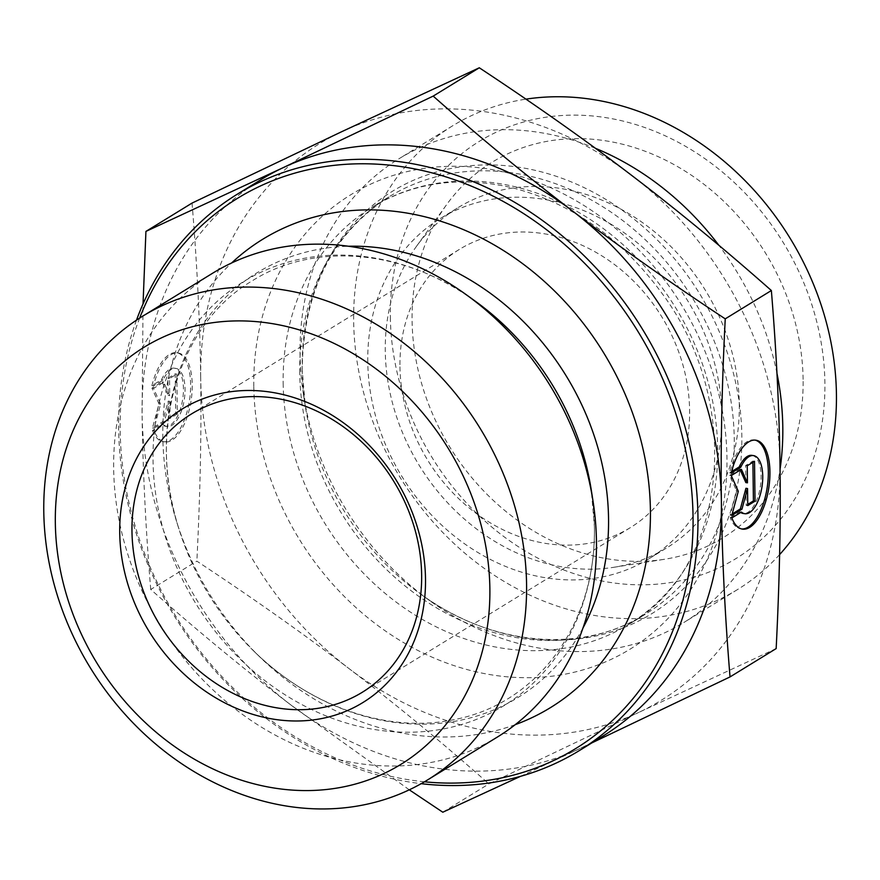 <?xml version="1.0" encoding="UTF-8"?>
<svg xmlns="http://www.w3.org/2000/svg" width="880" height="880" viewBox="0 0 880 880"><rect width="100%" height="100%" fill="white"/><g stroke="black" fill="none" stroke-linecap="round" stroke-linejoin="round"><path stroke-width="0.66" stroke-dasharray="4.4 3.3" d="M731.214 473.088L729.608 472.846L731.577 471.636M731.819 517.924L730.202 517.682A44.968 19.866 98.6 0 0 740.861 528.88A44.968 19.866 98.6 0 0 741.664 528.957M755.084 440.11A44.968 19.866 98.6 0 0 754.281 439.956A44.968 19.866 98.6 0 0 729.608 472.846M751.96 455.367A29.381 12.98 -81.4 0 1 760.408 486.354A29.381 12.98 -81.4 0 1 743.182 513.469M740.685 512.479A29.381 12.98 -81.4 0 1 739.794 511.797L730.202 517.682M741.411 512.039L739.794 511.797M754.501 461.296L752.884 461.054L745.624 465.52L745.855 482.592M747.23 465.762L745.624 465.52M740.245 470.052L739.805 469.095L729.641 475.332L736.692 491.095L730.169 515.196L732.182 513.964M741.422 469.337L739.805 469.095M731.247 475.585L729.641 475.332M738.298 491.337L736.692 491.095M731.786 515.438L730.169 515.196M745.932 488.301L746.152 505.373L747.747 504.394M747.769 505.615L746.152 505.373M752.906 462.275L752.884 461.054M152.504 430.474A44.968 19.866 98.6 0 0 163.163 441.672A44.968 19.866 98.6 0 0 189.519 400.18A44.968 19.866 98.6 0 0 176.583 352.748A44.968 19.866 98.6 0 0 151.91 385.638L161.502 379.753A29.381 12.98 -81.4 0 1 174.251 368.159A29.381 12.98 -81.4 0 1 182.71 399.146A29.381 12.98 -81.4 0 1 165.484 426.261A29.381 12.98 -81.4 0 1 162.096 424.589L152.504 430.474L154.121 430.727L163.713 424.831A29.381 12.98 98.6 0 0 167.09 426.503A29.381 12.98 98.6 0 0 184.316 399.388A29.381 12.98 98.6 0 0 175.868 368.401A29.381 12.98 98.6 0 0 163.108 379.995L153.516 385.88A44.968 19.866 -81.4 0 1 178.189 352.99A44.968 19.866 -81.4 0 1 191.125 400.422A44.968 19.866 -81.4 0 1 164.769 441.914A44.968 19.866 -81.4 0 1 154.121 430.727M151.91 385.638L153.516 385.88M162.096 424.589L163.713 424.831M161.502 379.753L163.108 379.995M177.331 413.952L170.071 418.418L169.84 401.335L164.252 421.982L154.088 428.23L160.6 404.14L153.549 388.377L163.724 382.129L169.763 395.637L169.532 378.554L176.803 374.099L177.331 413.952L175.725 413.71L175.186 373.846L167.926 378.312L168.157 395.395L162.107 381.887L151.943 388.135L158.994 403.898L152.471 427.988L162.646 421.74L168.234 401.093L168.454 418.165L175.725 413.71M168.454 418.165L170.071 418.418M168.234 401.093L169.84 401.335M162.646 421.74L164.252 421.982M152.471 427.988L154.088 428.23M158.994 403.898L160.6 404.14M151.943 388.135L153.549 388.377M162.107 381.887L163.724 382.129M168.157 395.395L169.763 395.637M167.926 378.312L169.532 378.554M175.186 373.846L176.803 374.099M212.652 273.207A272.129 228.745 -121.6 0 0 160.171 624.811A272.129 228.745 -121.6 0 0 497.508 736.967M591.8 742.918L580.173 748.407A326.557 274.494 -121.6 0 0 602.646 736.263M409.299 789.822L290.51 704.682A326.557 274.494 -121.6 0 0 580.173 748.407L520.542 776.325M260.821 179.751A326.557 274.494 -121.6 0 0 142.087 414.282L143.044 303.919M150.733 589.468C145.706 528.814 142.824 470.426 142.087 414.282A326.557 274.494 -121.6 0 0 290.51 704.682C244.717 669.768 198.121 631.367 150.733 589.468L196.856 561.143C253.308 598.4 304.073 634.249 349.129 668.679C394.284 703.054 440.88 741.455 488.917 783.893L638.792 712.404A326.557 274.494 58.4 0 1 349.129 668.679A326.557 274.494 58.4 0 1 200.706 378.455C201.487 433.675 200.2 494.571 196.856 561.143M442.794 812.218L488.917 783.893M192.049 203.082C197.12 264.55 200.002 322.949 200.706 378.268L200.706 378.455M424.457 781.792A322.927 271.436 58.4 0 1 139.645 318.098M136.499 320.155A326.557 274.494 -121.6 0 0 421.19 783.673M515.229 724.658A274.846 231.033 58.4 0 1 259.468 656.623A274.846 231.033 58.4 0 1 176.693 521.851A274.846 231.033 58.4 0 1 231.649 262.966M399.96 366.795A163.273 137.247 -121.6 0 0 480.172 516.285A163.273 137.247 -121.6 0 0 630.245 527.692A163.273 137.247 -121.6 0 0 689.612 410.333A163.273 137.247 -121.6 0 0 609.4 260.843A163.273 137.247 -121.6 0 0 459.327 249.436A163.273 137.247 -121.6 0 0 399.96 366.795M200.706 378.268A326.557 274.494 58.4 0 1 341.924 131.593A326.557 274.494 58.4 0 1 631.576 175.318A326.557 274.494 58.4 0 1 780.01 465.718A326.557 274.494 58.4 0 1 638.792 712.404L776.16 648.593M739.299 404.426A199.562 167.739 58.4 0 1 666.732 547.866A199.562 167.739 58.4 0 1 613.745 567.303A199.562 167.739 58.4 0 1 385.275 351.208A199.562 167.739 58.4 0 1 416.537 246.246A199.562 167.739 58.4 0 1 457.842 207.768A199.562 167.739 58.4 0 1 641.256 221.716A199.562 167.739 58.4 0 1 739.299 404.426M803.11 379.379A220.429 185.284 -121.6 0 0 664.323 159.544A220.429 185.284 -121.6 0 0 446.611 204.655A220.429 185.284 -121.6 0 0 412.082 320.595A220.429 185.284 -121.6 0 0 664.433 559.284A220.429 185.284 -121.6 0 0 803.11 379.379M367.774 361.955A199.562 167.739 58.4 0 1 440.341 218.515A199.562 167.739 58.4 0 1 687.72 300.773A199.562 167.739 58.4 0 1 649.231 558.613A199.562 167.739 58.4 0 1 465.817 544.665A199.562 167.739 58.4 0 1 367.774 361.955M595.419 148.291A272.129 228.745 -121.6 0 0 398.992 158.752A272.129 228.745 -121.6 0 0 300.047 354.343A272.129 228.745 -121.6 0 0 303.523 394.856A272.129 228.745 -121.6 0 0 430.089 600.908A272.129 228.745 -121.6 0 0 683.848 622.512A272.129 228.745 -121.6 0 0 780.054 469.271M776.952 373.296A272.129 228.745 -121.6 0 0 718.817 245.245M779.603 554.598A272.129 228.745 58.4 0 1 737.462 589.589A272.129 228.745 58.4 0 1 487.344 570.57A272.129 228.745 58.4 0 1 353.661 321.42A272.129 228.745 58.4 0 1 452.606 125.818A272.129 228.745 58.4 0 1 525.954 99.143M390.357 317.328A244.915 205.865 -121.6 0 0 719.026 567.743A244.915 205.865 -121.6 0 0 713.405 164.89A244.915 205.865 -121.6 0 0 390.357 317.328M583.011 627.935A249.238 209.506 58.4 0 1 254.034 651.321A249.238 209.506 58.4 0 1 178.959 529.1A249.238 209.506 58.4 0 1 348.568 246.246M259.468 656.623L254.034 651.321C310.255 706.838 386.958 732.71 451.022 720.192C535.513 705.936 596.629 625.746 594.385 526.449L591.239 489.775A248.809 209.132 58.4 0 1 594.418 526.812A248.809 209.132 58.4 0 1 340.78 721.27A248.809 209.132 58.4 0 1 163.845 385.781A248.809 209.132 58.4 0 1 475.519 301.378C403.557 248.6 313.478 241.802 251.955 281.006C179.432 323.587 146.322 428.956 178.959 529.1L176.693 521.851M253.803 386.441A266.684 224.169 58.4 0 1 605.572 220.451A266.684 224.169 58.4 0 1 611.688 659.109A266.684 224.169 58.4 0 1 253.803 386.441M302.17 369.512A247.83 208.318 -121.6 0 0 305.338 406.406A247.83 208.318 -121.6 0 0 420.607 594.066A247.83 208.318 -121.6 0 0 731.06 509.993A247.83 208.318 -121.6 0 0 554.807 175.813A247.83 208.318 -121.6 0 0 302.17 369.512M299.739 372.988A244.915 205.865 58.4 0 1 388.784 196.955A244.915 205.865 58.4 0 1 692.395 297.902A244.915 205.865 58.4 0 1 645.161 614.339A244.915 205.865 58.4 0 1 420.057 597.234A244.915 205.865 58.4 0 1 299.739 372.988M283.162 383.163A244.915 205.865 -121.6 0 0 403.48 607.409A244.915 205.865 -121.6 0 0 628.584 624.514A244.915 205.865 -121.6 0 0 675.829 308.077A244.915 205.865 -121.6 0 0 372.218 207.13A244.915 205.865 -121.6 0 0 283.162 383.163M755.887 440.198L754.281 439.956M742.467 529.122L740.861 528.88M163.163 441.672L164.769 441.914M176.583 352.748L178.189 352.99M165.484 426.261L167.09 426.503M174.251 368.159L175.868 368.401M459.327 249.436L191.356 414.029M630.245 527.692L362.274 692.285M613.745 567.303L664.433 559.284M416.537 246.246L446.611 204.655M649.231 558.613L666.732 547.866M440.341 218.515L457.842 207.768M303.523 394.856L305.338 406.406L302.192 369.787C303.226 291.401 332.09 233.794 388.784 196.955L372.218 207.13C413.644 182.248 460.372 175.802 512.424 187.803C570.724 202.84 619.927 237.149 660.033 290.719C745.646 402.655 727.21 569.514 628.584 624.514L645.161 614.339C582.813 653.84 492.305 646.712 420.607 594.066L430.089 600.908M452.606 125.818L398.992 158.752M737.462 589.589L683.848 622.512"/><path stroke-width="1.32" d="M731.214 473.088A44.968 19.866 -81.4 0 1 755.887 440.198A44.968 19.866 -81.4 0 1 768.823 487.63A44.968 19.866 -81.4 0 1 742.467 529.122A44.968 19.866 -81.4 0 1 731.819 517.924L741.411 512.039A29.381 12.98 98.6 0 0 744.788 513.711A29.381 12.98 98.6 0 0 762.014 486.596A29.381 12.98 98.6 0 0 753.566 455.609A29.381 12.98 98.6 0 0 740.806 467.203L731.214 473.088M741.664 528.957A44.968 19.866 98.6 0 0 767.217 487.377A44.968 19.866 98.6 0 0 755.084 440.11M731.577 471.636L739.2 466.95A29.381 12.98 -81.4 0 1 751.96 455.367L753.566 455.609M740.806 467.203L739.2 466.95M744.788 513.711L743.182 513.469A29.381 12.98 -81.4 0 1 740.685 512.479M747.23 465.762L754.501 461.296L755.029 501.16L747.769 505.615L747.538 488.543L741.95 509.19L731.786 515.438L738.298 491.337L731.247 475.585L741.422 469.337L747.461 482.834L747.23 465.762M747.461 482.834L745.855 482.592L740.245 470.052M732.182 513.964L740.344 508.948L745.932 488.301L747.538 488.543M741.95 509.19L740.344 508.948M747.747 504.394L753.423 500.918L752.906 462.275M755.029 501.16L753.423 500.918M526.57 584.298A272.129 228.745 -121.6 0 0 392.876 335.148A272.129 228.745 -121.6 0 0 142.769 316.129A272.129 228.745 -121.6 0 0 90.277 667.733A272.129 228.745 -121.6 0 0 427.614 779.9A272.129 228.745 -121.6 0 0 526.57 584.298M489.863 588.39A244.915 205.865 58.4 0 1 166.826 740.828A244.915 205.865 58.4 0 1 161.194 337.975A244.915 205.865 58.4 0 1 489.863 588.39M425.502 578.71A172.348 144.87 -121.6 0 0 194.216 402.501A172.348 144.87 -121.6 0 0 198.176 685.982A172.348 144.87 -121.6 0 0 425.502 578.71M427.614 779.9L497.508 736.967A272.129 228.745 -121.6 0 0 596.453 541.376A272.129 228.745 -121.6 0 0 592.977 500.863A272.129 228.745 -121.6 0 0 466.411 294.811A272.129 228.745 -121.6 0 0 212.652 273.207L142.769 316.129M572.957 211.321C618.728 246.257 669.493 282.095 725.241 318.857C721.908 384.582 720.621 445.478 721.391 501.545A326.557 274.494 -121.6 0 0 572.957 211.321A326.557 274.494 -121.6 0 0 283.305 167.596L433.18 96.107C480.568 138.006 527.153 176.407 572.957 211.321M421.19 783.673A326.557 274.494 -121.6 0 0 579.205 750.662L602.646 736.263A326.557 274.494 -121.6 0 0 721.391 501.732C722.128 557.865 725.01 616.264 730.037 676.918L591.8 742.918M520.542 776.325L442.794 812.218L409.299 789.822M143.044 303.919L145.926 231.407L283.305 167.596A326.557 274.494 -121.6 0 0 260.821 179.751L237.38 194.15A326.557 274.494 -121.6 0 0 136.499 320.155M145.926 231.407L192.049 203.082L341.924 131.593L479.303 67.782L433.18 96.107M139.645 318.098A322.927 271.436 58.4 0 1 457.347 180.719A322.927 271.436 58.4 0 1 693.044 516.494A322.927 271.436 58.4 0 1 424.457 781.792M579.205 750.662A326.557 274.494 -121.6 0 0 697.939 515.944A326.557 274.494 -121.6 0 0 537.515 216.964A326.557 274.494 -121.6 0 0 237.38 194.15M231.649 262.966A274.846 231.033 58.4 0 1 496.54 246.312A274.846 231.033 58.4 0 1 650.408 510.081A274.846 231.033 58.4 0 1 515.229 724.658M725.241 318.857L771.364 290.532C723.327 248.094 676.731 209.693 631.576 175.318C586.52 140.888 535.755 105.039 479.303 67.782M730.037 676.918L776.16 648.593C779.515 581.955 780.802 520.993 780.01 465.718C779.317 410.399 776.424 352 771.364 290.532M421.641 574.926A163.273 137.247 58.4 0 1 362.274 692.285A163.273 137.247 58.4 0 1 159.874 624.987A163.273 137.247 58.4 0 1 191.356 414.029A163.273 137.247 58.4 0 1 341.429 425.436A163.273 137.247 58.4 0 1 421.641 574.926M780.054 469.271A272.129 228.745 -121.6 0 0 776.952 373.296M718.817 245.245A272.129 228.745 -121.6 0 0 595.419 148.291M525.954 99.143A272.129 228.745 58.4 0 1 796.917 249.909A272.129 228.745 58.4 0 1 779.603 554.598M348.568 246.246A249.238 209.506 58.4 0 1 608.542 518.43A249.238 209.506 58.4 0 1 583.011 627.935M466.411 294.811L475.519 301.378A248.809 209.132 58.4 0 1 591.239 489.775L592.977 500.863"/></g></svg>
